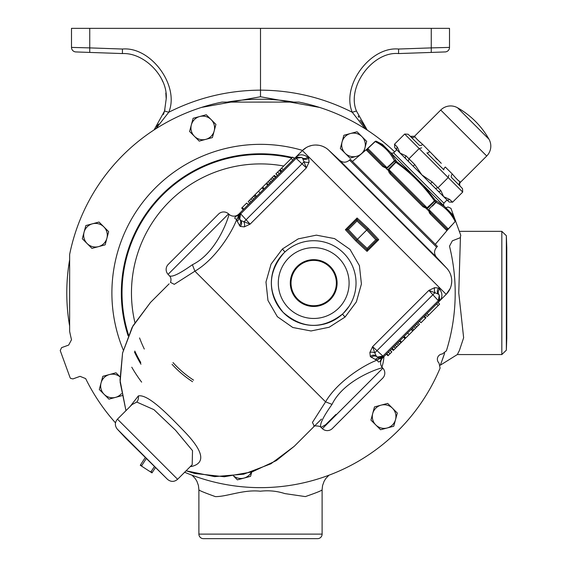 <?xml version="1.0" encoding="UTF-8"?>
<svg xmlns="http://www.w3.org/2000/svg" width="567" height="567" viewBox="0 0 567 567"><rect width="100%" height="100%" fill="white"/><g stroke="black" fill="none" stroke-linecap="round" stroke-linejoin="round"><path stroke-width="0.85" d="M154.252 129.574L164.543 111.04L166.202 98.899C168.073 76.942 144.436 52.462 122.422 53.567L89.742 52.426L122.422 53.567L122.422 49.031C150.921 46.366 179.881 85.879 168.76 112.252L155.741 128.844M164.94 109.509L163.445 114.477M158.569 124.074L156.768 126.59M460.418 237.53L458.76 292.948L463.636 337.776L459.405 350.477L457.682 353.829M328.945 475.217L325.812 478.505L324.118 481.241L322.559 485.586L322.099 489.789C322.12 490.455 316.535 492.723 305.358 496.593L284.804 493.588C276.965 491.029 268.808 490.235 260.331 491.213C243.548 489.321 226.935 496.756 215.375 496.614C204.34 492.645 198.847 490.37 198.897 489.796L198.429 485.494L196.898 481.255L195.204 478.52L192.071 475.224M198.889 489.796L198.889 534.114A4.536 4.536 0 0 0 203.425 538.65L317.577 538.65A4.536 4.536 0 0 0 322.113 534.114L322.113 489.789M506.352 350.186L506.77 338.201L506.77 247.701L506.352 235.716L506.352 350.186L501.823 354.566L501.823 231.336L506.352 235.716M442.543 359.209L443.125 357.586M443.295 357.097L442.182 360.187M441.948 360.825L441.75 361.356M441.778 361.285L444.613 353.22A193.723 193.723 0 0 1 440.283 365.127M69.571 260.175A193.723 193.723 0 0 0 69.571 325.72M184.636 472.254A194.694 194.694 0 0 0 440.098 368.118L439.021 363.057A5.252 5.252 0 0 1 442.324 353.992L446.399 350.817A194.694 194.694 0 0 0 449.496 246.177L452.346 240.826L460.248 237.722L460.78 235.34L455.57 221.031M394.653 151.85A194.694 194.694 0 0 0 298.958 102.088L221.973 102.11A194.694 194.694 0 0 0 69.656 254.42L69.642 331.404A194.694 194.694 0 0 0 71.513 339.725L68.664 345.076L61.583 347.649L60.23 350.555L70.053 377.558L70.577 378.38L72.959 378.912L80.039 376.332L85.66 378.6A194.694 194.694 0 0 0 115.491 422.862M330.242 299.61A23.403 23.403 0 0 1 297.143 299.61A23.403 23.403 0 0 1 297.143 266.511A23.403 23.403 0 0 1 330.242 266.511A23.403 23.403 0 0 1 330.242 299.61M297.668 267.036A22.659 22.659 0 0 0 297.668 299.085A22.659 22.659 0 0 0 329.718 299.085A22.659 22.659 0 0 0 329.718 267.036A22.659 22.659 0 0 0 297.668 267.036M314.919 425.633L314.224 426.256C311.8 425.704 320.66 425.597 321 427.39L322.382 428.68A7.18 7.18 0 0 0 332.361 428.503L382.69 378.175A7.18 7.18 0 0 0 382.867 368.196L382.527 367.827C383.264 366.977 344.814 378.175 332.021 404.377C322.942 417.177 319.271 424.846 321 427.39L325.685 424.669L335.877 414.477M228.558 213.887A7.18 7.18 0 0 0 218.578 214.057L168.25 264.392A7.18 7.18 0 0 0 168.073 274.364L169.363 275.746C171.886 277.49 179.555 273.818 192.376 264.732C218.501 252.01 229.812 213.454 228.919 214.227L228.558 213.887L168.073 274.364M282.387 249.005L298.228 238.87L316.358 235.149L334.58 238.615L350.03 249.43L359.414 265.661L361.42 284.017L356.367 301.885L345.041 317.073L329.165 327.244L311.014 330.972L292.785 327.492L277.355 316.691L267.957 300.432L265.973 282.026L271.054 264.158L282.387 249.005L284.953 251.975L283.755 253.123C267.461 272.755 267.27 292.515 283.181 312.41C302.53 329.087 322.29 329.654 342.468 314.111L343.092 313.53M283.755 253.123A42.334 42.334 0 0 0 283.755 312.998A42.334 42.334 0 0 0 343.63 312.998A42.334 42.334 0 0 1 283.755 312.998A42.334 42.334 0 0 1 283.755 253.123A42.334 42.334 0 0 1 343.63 253.123A42.334 42.334 0 0 1 343.63 312.998L348.918 306.541M130.126 406.489L138.348 395.922C148.107 393.845 168.42 414.902 185.444 432.614C203.291 451.431 205.53 462.672 192.156 466.329L190.264 466.627M136.775 402.06L132.054 404.562L117.461 419.148L177.606 479.292L192.192 464.699L192.511 450.645L175.529 430.225L153.94 409.672L136.775 402.06A7.18 6.57 84.4 0 0 138.348 395.922M117.291 429.127L167.626 479.462L125.378 437.802L117.291 429.127C114.676 425.753 114.74 422.429 117.461 419.148M296.102 156.988L296.406 156.69C299.723 154.089 303.487 154.231 307.697 157.109L308.632 157.98L309.107 162.042L306.364 167.889L302.636 158.391L301.658 157.484L296.158 158.342L240.663 213.837L250.104 224.149L244.264 226.885L240.195 226.417L237.24 221.378L236.758 219.266C234.369 218.862 234.171 217.834 236.163 216.19L238.898 214.057A7.18 7.18 0 0 1 228.919 214.227M436.654 247.233L437.448 246.439L350.307 159.306L349.52 160.092L436.654 247.233C433.932 250.508 433.875 253.832 436.484 257.205L339.548 160.27L328.647 150.106L446.647 268.106A18.902 18.902 0 0 1 446.186 294.365L381.563 358.989L380.563 360.591C378.919 362.582 377.891 362.384 377.487 359.995L375.375 359.513L370.336 356.558L369.868 352.49L372.604 346.65L382.916 356.083L438.411 300.595L439.269 295.095L438.362 294.117L428.865 290.389L434.705 287.646L438.773 288.121L439.645 289.057C442.522 293.267 442.664 297.03 440.063 300.347L439.673 300.779L439.269 295.095L439.078 301.474L428.865 290.389L372.604 346.65L374.773 352.872L435.087 292.558A4.536 3.033 -104.9 0 1 434.705 287.646M389.359 173.055L388.097 169.795L387.601 169.902L386.496 168.796L386.63 168.328L382.853 166.592A1.134 0.666 135 0 1 384.057 166.322L386.623 167.867L390.635 164.31L386.531 168.76L387.637 169.866L392.343 166.018L388.707 169.951L391.01 173.282L423.471 205.743L391.01 173.282L423.471 205.743L426.802 208.046L430.729 204.411L426.887 209.117L427.993 210.222L435.718 202.086A1.134 0.581 -45 0 0 436.165 201.065A1.134 0.971 117.1 0 1 436.002 202.369L434.35 200.725C423.74 185.785 410.969 173.013 396.028 162.396L394.384 160.752C390.224 152.268 383.838 145.875 375.219 141.587L366.906 149.135L375.113 141.481A1.134 1.134 0 0 1 376.396 141.296L384.554 146.513L376.403 141.303A1.134 0.964 -62.6 0 0 375.219 141.587L367.792 148.519L367.827 150.092L384.057 166.322L367.827 150.092A1.134 1.127 135 0 0 366.296 150.035L371.435 145.117M435.314 244.313L447.583 229.883A1.134 1.134 0 0 1 447.618 229.855L455.159 221.534C450.871 212.916 444.485 206.53 436.002 202.369L432.437 206.119M452.395 214.347L455.457 220.357L450.241 212.193L452.395 214.347M386.049 168.371L387.169 167.889L367.707 148.426L366.906 149.135A1.134 1.134 -45 0 1 366.87 149.171L352.44 161.439M429.63 213.327L428.425 210.123L428.886 210.13L430.431 212.696L446.661 228.926A1.134 1.127 135 0 1 446.718 230.457L447.859 229.55L447.002 230.415M427.957 210.258A1.134 0.581 -45 0 1 427.993 210.222L428.865 209.584L427.957 210.258L426.958 208.656L423.06 206.806L389.947 173.693A1.134 0.468 135 0 1 391.01 173.282L389.983 172.17M444.237 206.197A2.268 2.268 0 0 1 443.996 203.277L393.477 152.757A2.268 2.268 0 0 1 390.557 152.509M488.995 139.241A83.172 83.172 0 0 0 457.512 107.751L488.995 139.241A13.984 13.984 0 0 1 486.713 156.017L460.503 182.22A3.026 3.026 0 0 0 460.432 186.423L460.035 186.026A3.026 2.977 135 0 1 460.142 181.858L459.036 181.057M457.512 107.751A13.984 13.984 0 0 0 440.736 110.041L414.534 136.25L414.895 136.612C415.583 137.994 418.177 140.581 422.67 144.387L419.523 141.608M414.895 136.612A3.026 2.977 -45 0 1 410.728 136.718L419.204 145.195A3.026 1.956 -45 0 0 422.67 144.387L441.289 163.339M460.432 186.423L451.559 177.549A3.026 1.956 135 0 1 452.367 174.083C456.173 178.584 458.767 181.178 460.142 181.858L460.503 182.22M396.744 149.759L394.724 147.59L397.106 150.12L396.744 149.759L393.611 152.892M395.348 148.256L400.111 153.125L406.05 155.854A2.268 1.963 133.6 0 0 405.802 158.81L400.111 153.125L397.375 147.186A2.268 1.963 136.4 0 0 397.106 150.12M446.994 200.009L449.156 202.022L446.633 199.641L446.994 200.009L443.862 203.142M446.633 199.641L405.802 158.81L413.18 166.188L414.803 164.607L421.869 174.884L432.146 181.95L430.559 183.573L437.937 190.951A2.268 1.963 136.4 0 0 440.892 190.703L443.628 196.643L449.567 199.371A2.268 1.963 133.6 0 1 446.633 199.641L448.405 201.32M154.302 466.726L151.049 471.73L150.163 471.694L151.991 472.885L155.323 467.747M150.163 471.694L142.083 466.45L141.693 465.656L146.236 458.66M145.216 457.64L140.262 465.266L142.083 466.45M151.049 471.73L152.239 472.502M140.51 464.883L141.693 465.656M395.532 419.63L397.297 413.038L387.651 403.392L374.475 406.922L370.946 420.097L380.592 429.743L393.767 426.214L395.532 419.63A11.815 11.815 0 0 1 375.772 424.924A11.815 11.815 0 0 1 381.067 405.157A11.815 11.815 0 0 1 395.532 419.63M233.54 475.997L237.396 479.852L250.571 476.323L251.727 472.013M251.415 472.113A11.815 11.815 0 0 1 233.654 475.982M119.942 376.729L116.001 372.788L102.825 376.318L99.296 389.494L108.942 399.14L122.118 395.61M121.451 393.64A11.815 11.815 0 0 1 101.061 382.902A11.815 11.815 0 0 1 119.942 376.814M84.079 232.151L82.314 238.742L91.96 248.381L105.129 244.852L108.666 231.676L99.019 222.037L85.844 225.567L84.079 232.151A11.815 11.815 0 0 1 103.839 226.857A11.815 11.815 0 0 1 98.545 246.617A11.815 11.815 0 0 1 84.079 232.151M191.348 124.882L189.584 131.466L199.23 141.112L212.405 137.583L215.935 124.407L206.289 114.761L193.113 118.29L191.348 124.882A11.815 11.815 0 0 1 211.115 119.58A11.815 11.815 0 0 1 205.821 139.347A11.815 11.815 0 0 1 191.348 124.882M211.115 119.58A11.815 11.815 0 0 1 214.17 130.991M363.943 151.651L366.693 141.389L357.047 131.75L343.871 135.279L340.342 148.455L349.981 158.094L359.301 155.599M356.572 156.329A11.815 11.815 0 0 1 342.107 141.863A11.815 11.815 0 0 1 361.866 136.569A11.815 11.815 0 0 1 356.572 156.329M460.035 186.026L462.523 188.662L462.7 192.078L452.572 202.199L449.156 202.022M410.728 136.718L408.091 134.23L404.675 134.053L394.547 144.181L394.724 147.59M448.915 175.054L448.192 177.57L419.183 148.561L409.055 158.682L408.332 161.198M462.7 192.078L448.192 177.57L438.071 187.698L435.548 188.414M437.214 159.54L435.279 157.527M421.699 147.838L419.183 148.561L404.675 134.053M452.367 174.083L445.293 167.01A3.026 1.021 135 0 0 443.855 169.845L426.908 152.899A3.026 1.021 -45 0 0 429.743 151.46M426.398 208.713L427.475 208.195L388.558 169.278L388.097 169.795A1.134 0.369 -163.3 0 1 388.707 169.951L388.792 169.512M392.343 166.018L396.645 161.545L411.444 173.396L423.358 185.31L435.208 200.108L444.28 206.239L450.241 212.193L455.45 220.35A1.134 0.964 152.6 0 1 455.159 221.534L447.618 229.848A1.134 1.134 135 0 0 447.583 229.883M423.358 185.31L444.28 206.239M366.863 149.164L375.106 141.481A1.134 1.134 -45 0 1 376.403 141.303L382.406 144.358L411.444 173.396M390.514 152.466L396.645 161.545A1.134 0.553 -45 0 0 395.638 162.006L387.637 169.866A1.134 0.553 -45 0 1 387.601 169.902M429.906 212.136L446.661 228.926L448.235 228.955L451.637 225.312M367.82 150.085L367.529 149.688M448.235 228.955L447.93 229.174A1.134 0.624 41.2 0 1 447.859 229.55L448.327 229.04L429.006 209.726M430.431 212.696A1.134 0.666 135 0 1 430.162 213.901L446.718 230.457M423.471 205.743A1.134 0.468 135 0 1 423.06 206.806M426.802 208.046A1.134 0.369 73.3 0 1 426.958 208.656M367.579 148.823A1.134 0.624 -131.2 0 0 367.203 148.894M386.623 167.867L386.63 168.328M426.852 209.152A1.134 0.553 -45 0 1 426.887 209.117L434.747 201.115A1.134 0.553 -45 0 0 435.208 200.108L430.729 204.411M455.273 221.647L455.457 220.357A1.134 1.134 135 0 1 455.273 221.64M386.496 168.796A1.134 0.581 -45 0 0 386.531 168.76L394.667 161.035A1.134 0.581 -45 0 1 395.681 160.581A1.134 0.971 -27.1 0 0 394.384 160.752L390.635 164.31M169.108 283.84L150.489 302.459L132.954 325.848L122.571 353.05L120.119 382.087L125.959 410.65L120.02 380.138L122.571 352.993L132.196 327.23L150.489 302.459M294.294 446.264L276.32 460.61L252.124 471.893L224.312 476.748L194.687 473.466L186.104 470.794L214.659 476.627L243.704 474.182L270.906 463.799L294.294 446.264L314.394 426.157M314.898 425.654L321.446 419.112M314.324 426.193L312.431 422.443L325.564 401.847C337.904 380.712 365.432 364.269 377.487 359.995A4.536 4.408 104.3 0 1 380.329 358.62L381.563 358.989A4.536 4.345 45 0 0 380.563 360.591M236.163 216.19A4.536 4.345 45 0 0 237.764 215.191L238.133 216.424A4.536 4.408 -14.3 0 1 236.758 219.266C232.534 231.258 215.949 258.942 194.906 271.189L325.564 401.847M194.906 271.189L174.289 284.329L170.561 282.43M275.923 177.032L274.378 175.366L276.044 176.911M306.251 147.59L302.388 150.56L238.735 214.22M238.133 216.424L240.614 220.421L250.104 224.149L306.364 167.889L296.158 158.342M391.776 348.776L393.314 350.441L391.655 348.896M382.534 358.018L382.697 357.855A7.18 7.18 70 0 0 382.527 367.827M375.758 239.763L366.7 230.053L356.99 220.995L357.082 217.99L368.309 228.444L378.763 239.664L367.055 251.372L355.835 240.918L345.381 229.699L346.827 229.614L356.997 219.436L367.501 229.245L377.303 239.763L367.14 249.927L356.636 240.117L346.834 229.607L356.636 240.117L357.437 239.317L367.147 248.367L375.758 239.763L377.303 239.763M325.706 401.89L332.021 404.377M328.647 150.106A18.902 18.902 0 0 0 302.388 150.56L446.186 294.365L450.127 288.596M194.864 271.047L192.376 264.732M368.309 228.444L357.437 239.317L348.386 229.6L346.834 229.6M451.382 284.57L451.715 281.728M451.339 277.199L450.666 274.761M448.483 270.409L447.136 268.652M327.917 149.461L326.514 148.384M325.196 147.555L323.062 146.499M318.534 145.23L315.84 145.024M311.489 145.513L308.611 146.428M377.317 239.749L378.763 239.664M367.055 251.372L367.14 249.927M355.835 240.918L356.636 240.117M367.147 249.919L367.147 248.367M371.272 357.423A4.536 4.16 133 0 1 377.31 357.054L376.332 356.14L374.773 352.872A4.536 3.033 -165.1 0 0 369.868 352.49M375.375 359.513A4.536 4.288 102.4 0 1 379.429 358.167A4.536 4.536 0 0 0 383.611 356.941L377.31 357.054L380.329 358.62M377.31 357.054L382.916 356.083L383.689 356.863M381.208 359.627L381.903 358.649M370.336 356.558A4.536 4.104 133 0 1 376.332 356.14M438.773 288.121A4.536 4.104 -43 0 0 438.362 294.117M439.645 289.057A4.536 4.16 -43 0 0 439.269 295.095M439.673 300.779A4.536 4.536 0 0 1 439.163 301.396A4.536 4.536 0 0 0 439.673 300.779L440.19 299.808M238.587 217.324L239.813 213.142A4.536 4.536 0 0 0 238.587 217.324L238.587 217.324A4.536 4.288 -12.4 0 1 237.24 221.378M239.891 213.057L240.663 213.837L239.813 213.142L239.699 219.443A4.536 4.16 -43 0 1 239.324 225.482M240.557 213.943L239.699 219.443M309.107 162.042A4.536 3.033 -165.1 0 1 304.195 161.666L243.881 221.98A4.536 3.033 -104.9 0 1 244.264 226.885M238.105 214.85L237.119 215.545M240.614 220.421A4.536 4.104 -43 0 1 240.195 226.417M301.658 157.484L295.974 157.08A4.536 4.536 0 0 0 295.357 157.591L301.658 157.484A4.536 4.16 133 0 0 307.697 157.109M302.636 158.391A4.536 4.104 133 0 0 308.632 157.98M296.945 156.563L295.974 157.08A4.536 4.536 0 0 0 295.357 157.591M393.314 350.441L404.98 338.775L403.435 337.117M401.585 342.177L399.926 340.632M404.122 336.429L405.781 337.982L409.197 334.565L412.691 331.064L411.146 329.406M407.588 332.964L409.225 334.537M395.546 348.216L393.881 346.671M399.544 344.219L397.999 342.56M398.303 345.452L396.716 343.836M401.025 342.737L399.366 341.185L401.025 342.737M404.98 338.775L403.647 336.904M403.144 340.618L404.64 339.123M401.542 342.22L400.961 341.596M401.514 342.248L400.557 341.221M412.691 331.064L414.016 329.746L412.471 328.08M411.5 329.051L413.137 330.625L411.585 328.966M414.016 329.746L419.502 324.253L417.957 322.595M415.505 328.258L413.846 326.705M418.269 325.493L416.674 323.877M386.772 353.78L388.43 355.325L388.026 355.736L386.347 354.205M388.43 355.325L391.832 351.93L390.287 350.264M388.919 354.843L389.38 354.382M391.726 352.036L390.202 350.349M390.025 353.737L388.416 352.135M395.433 348.329L393.831 346.721M392.258 348.294L393.803 349.959L392.279 348.273M405.348 338.414L403.817 336.734M419.325 321.227L421.033 322.729L426.015 317.747L424.47 316.088M425.526 318.236L423.868 316.684M421.033 322.729L419.452 321.099M438.114 302.438L439.623 304.139L428.68 315.082L427.022 313.53M428.68 315.082L427.249 316.514L425.555 315.004M438.192 305.57L436.647 303.912M274.378 175.366L262.712 187.032L264.265 188.691M266.114 183.63L267.773 185.175M263.577 189.378L261.919 187.826L255.001 194.743L256.553 196.402M258.474 191.27L260.104 192.844M272.153 177.591L273.811 179.137M268.156 181.589L269.701 183.247M269.389 180.356L270.983 181.972M266.674 183.077L268.333 184.622L266.674 183.077M262.712 187.032L264.045 188.903M266.157 183.588L266.738 184.211M266.185 183.559L267.142 184.587M255.001 194.743L253.683 196.062L255.221 197.727M256.199 196.756L254.562 195.183L256.114 196.841M253.683 196.062L248.19 201.554L249.742 203.213M252.195 197.55L253.853 199.102M249.43 200.314L251.018 201.93M280.927 172.028L279.262 170.483L279.673 170.072L281.352 171.603M279.262 170.483L275.867 173.878L277.412 175.543M275.973 173.771L277.497 175.458M277.674 172.07L279.276 173.672M272.266 177.485L273.868 179.087M273.868 175.876L275.413 177.535M273.896 175.848L275.442 177.514M262.5 187.245L263.875 189.073M248.367 204.581L246.666 203.078L241.684 208.061L243.229 209.719M242.173 207.572L243.831 209.124M246.666 203.078L248.247 204.708M281.749 171.199L280.24 169.505L291.183 158.562L292.841 160.107M291.183 158.562L292.615 157.13L294.316 158.64M281.671 168.073L283.224 169.731M454.989 219.45L450.949 208.344L448.043 206.99L445.839 207.791M293.274 102.017A193.723 193.723 0 0 0 227.728 102.017M201.498 107.411L260.501 96.751L319.505 107.411M104.973 52.958L84.901 52.256L104.973 52.958M71.499 47.408L89.742 47.89L89.742 52.426L75.879 51.937A4.536 4.536 0 0 1 71.499 47.408L71.499 28.35L89.742 28.35L89.742 47.89L122.422 49.031M436.101 52.256L416.029 52.958L436.101 52.256M365.261 128.844L352.242 112.252C341.121 85.879 370.081 46.366 398.58 49.031L398.58 53.567L431.26 52.426L398.58 53.567C372.668 51.143 346.345 87.063 356.459 111.04L367.296 130.162L360.017 120.02M445.123 51.937L431.26 52.426L431.26 47.89L449.503 47.408A4.536 4.536 0 0 1 445.123 51.937M164.543 111.04L168.76 112.252C197.607 97.687 228.189 90.323 260.501 90.153L260.501 28.35L449.503 28.35L449.503 47.408M358.705 117.305L358.174 116.051M260.501 28.35L89.742 28.35M161.857 79.529L162.857 81.804M165.819 93.023L166.202 98.899M356.459 111.04L352.242 112.252C323.396 97.687 292.82 90.323 260.501 90.153L260.501 96.751M172.063 364.333A105.838 105.838 0 0 0 192.546 381.711M173.02 362.582A103.952 103.952 0 0 0 193.574 380.131M198.889 534.114L322.113 534.114M322.382 428.68L382.867 368.196M342.468 314.111L345.041 317.073M338.726 308.094A35.402 35.402 0 0 0 338.726 258.028A35.402 35.402 0 0 0 288.66 258.028A35.402 35.402 0 0 0 288.66 308.094A35.402 35.402 0 0 0 338.726 308.094M190.909 465.982A7.18 6.18 -101.1 0 1 192.156 466.329M382.853 166.592L366.296 150.035M486.713 156.017L440.736 110.041M394.547 144.181L397.375 147.186M406.05 155.854L414.803 164.607M432.146 181.95L440.892 190.703M449.567 199.371L452.572 202.199M345.381 229.699L357.082 217.99M356.99 220.995L348.386 229.6M379.429 358.167L383.611 356.941L382.81 356.196M439.163 301.396L438.411 300.595M396.801 346.961L395.192 345.36M416.759 327.003L415.157 325.394M270.898 178.846L272.5 180.448M250.94 198.804L252.542 200.413M283.727 166.018A129.035 129.035 0 0 0 134.889 322.467M139.56 337.932A129.035 129.035 0 0 0 144.294 349.045M140.786 362.554A138.483 138.483 0 0 1 134.797 351.044M128.518 334.87A138.483 138.483 0 0 1 291.714 158.03M383.937 356.615A42.178 42.178 0 0 1 381.924 367.097M141.637 382.144A148.611 148.611 0 0 1 131.778 367.21M123.294 350.037A148.611 148.611 0 0 1 302.544 150.411M294.861 158.094A139.163 139.163 0 0 0 293.252 157.697M292.281 157.463A139.163 139.163 0 0 0 128.107 335.827M134.514 352.057A139.163 139.163 0 0 0 140.97 364.212M398.58 49.031L431.26 47.89L431.26 28.35M440.297 365.198L457.293 354.566L501.823 354.566M349.52 160.092C346.246 162.821 342.915 162.878 339.548 160.27M414.534 136.25L410.331 136.321M169.363 275.746C171.007 277.32 171.39 279.581 170.497 282.529M436.484 257.205L446.647 268.106M167.626 479.462C171 482.07 174.324 482.014 177.606 479.292M459.32 231.336L501.823 231.336M367.296 130.162L366.75 129.574"/></g></svg>
